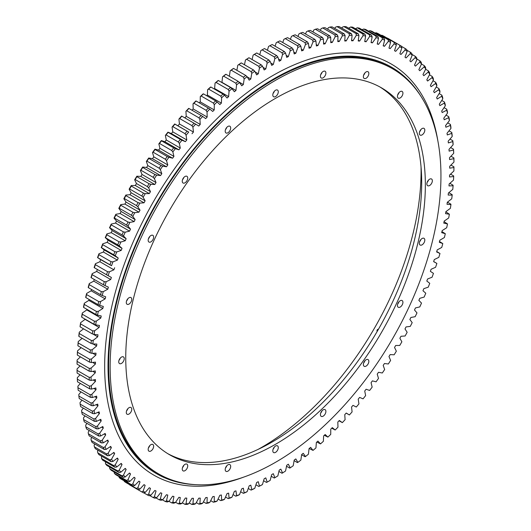 <?xml version="1.0" encoding="UTF-8"?>
<svg xmlns="http://www.w3.org/2000/svg" width="531" height="531" viewBox="0 0 531 531"><rect width="100%" height="100%" fill="white"/><g stroke="black" fill="none" stroke-linecap="round" stroke-linejoin="round"><path stroke-width="0.8" d="M270.77 62.997L273.312 64.463A250.599 144.684 120 0 0 272.503 64.928A250.599 144.684 120 0 0 271.693 65.393L270.146 61.384A256.632 148.169 120 0 0 267.153 63.182L266.535 61.423A257.92 148.912 -60 0 1 268.905 59.996L256.725 52.967A257.92 148.912 120 0 0 254.356 54.394L266.535 61.423M80.075 365.912L77.048 368.932L77.055 370.366L89.228 377.402A257.92 148.912 -60 0 0 89.281 380.11L77.101 373.081A257.92 148.912 120 0 1 77.055 370.366M77.055 364.166L89.228 371.196A257.92 148.912 -60 0 1 89.281 368.434L77.101 361.399A257.92 148.912 120 0 0 77.055 364.166L77.048 363.496A256.632 148.169 -60 0 1 77.114 360.005L80.44 356.865M77.334 355.073L89.507 362.102A257.92 148.912 -60 0 1 89.659 359.281L77.48 352.252A257.92 148.912 120 0 0 77.334 355.073L77.314 354.456A256.632 148.169 -60 0 1 77.499 350.891L81.137 347.659M77.938 345.807L90.117 352.843A257.92 148.912 -60 0 1 90.37 349.975L78.19 342.94A257.92 148.912 120 0 0 77.938 345.807L77.904 345.243A256.632 148.169 -60 0 1 78.216 341.625L82.179 338.307M78.873 336.395L91.047 343.431A257.92 148.912 -60 0 1 91.398 340.517L79.219 333.488A257.92 148.912 120 0 0 78.873 336.395L78.814 335.884A256.632 148.169 -60 0 1 79.258 332.207L83.559 328.828M80.128 326.85L80.055 326.392A256.632 148.169 -60 0 1 80.626 322.669L85.106 319.37L99.111 327.454L94.631 330.753A256.632 148.169 120 0 0 94.06 334.477L92.308 333.88A257.92 148.912 -60 0 1 92.759 330.932L80.579 323.897A257.92 148.912 120 0 0 80.128 326.85L92.308 333.88M81.714 317.186L81.615 316.781A256.632 148.169 -60 0 1 82.312 313.011L86.812 309.925L100.817 318.009L96.317 321.102A256.632 148.169 120 0 0 95.62 324.866L93.887 324.215A257.92 148.912 -60 0 1 94.438 321.235L82.259 314.206A257.92 148.912 120 0 0 81.714 317.186L93.887 324.215M86.925 309.334A250.599 144.684 120 0 0 86.812 309.925M83.613 307.422L83.493 307.071A256.632 148.169 -60 0 1 84.31 303.267L88.83 300.393L102.835 308.478L98.315 311.352A256.632 148.169 120 0 0 97.505 315.155L95.792 314.452A257.92 148.912 -60 0 1 96.436 311.445L84.256 304.409A257.92 148.912 120 0 0 83.613 307.422L95.792 314.452M89.049 299.431A250.599 144.684 120 0 0 88.83 300.393M85.83 297.572L85.69 297.274A256.632 148.169 -60 0 1 86.626 293.451L91.153 290.789L105.158 298.873L100.631 301.535A256.632 148.169 120 0 0 99.695 305.358L98.009 304.608A257.92 148.912 -60 0 1 98.753 301.575L86.573 294.546A257.92 148.912 120 0 0 85.83 297.572L98.009 304.608M91.491 289.468A250.599 144.684 120 0 0 91.153 290.789M88.365 287.663L88.199 287.417A256.632 148.169 -60 0 1 89.254 283.567L93.775 281.131L107.78 289.216L103.26 291.658A256.632 148.169 120 0 0 102.204 295.501L100.545 294.698A257.92 148.912 -60 0 1 101.381 291.652L89.201 284.616A257.92 148.912 120 0 0 88.365 287.663L100.545 294.698M94.252 279.472A250.599 144.684 120 0 0 93.775 281.131M91.206 277.706L91.013 277.514A256.632 148.169 -60 0 1 92.188 273.651L96.695 271.441L110.7 279.525L106.193 281.735A256.632 148.169 120 0 0 105.019 285.598L103.386 284.742A257.92 148.912 -60 0 1 104.315 281.682L92.135 274.653A257.92 148.912 120 0 0 91.206 277.706L103.386 284.742M97.332 269.449A250.599 144.684 120 0 0 96.695 271.441M94.345 267.724L94.126 267.578A256.632 148.169 -60 0 1 95.414 263.715L99.908 261.73L113.913 269.821L109.419 271.799A256.632 148.169 120 0 0 108.132 275.662L106.525 274.753A257.92 148.912 -60 0 1 107.547 271.693L95.368 264.664A257.92 148.912 120 0 0 94.345 267.724L106.525 274.753M97.79 257.727L109.963 264.763A257.92 148.912 -60 0 1 111.079 261.697L98.899 254.668A257.92 148.912 120 0 0 97.79 257.727L100.631 259.646A250.599 144.684 120 0 0 99.908 261.73M97.538 257.635A256.632 148.169 -60 0 1 98.939 253.765L103.406 252.026L117.411 260.11L112.944 261.856A256.632 148.169 120 0 0 111.543 265.719L109.963 264.763M101.521 247.738L113.7 254.774A257.92 148.912 -60 0 1 114.895 251.721L102.722 244.685A257.92 148.912 120 0 0 101.521 247.738L104.195 249.942A250.599 144.684 120 0 0 103.406 252.026M101.235 247.692A256.632 148.169 -60 0 1 102.755 243.835L107.182 242.328L121.187 250.42L116.76 251.92A256.632 148.169 120 0 0 115.24 255.783L113.7 254.774M105.536 237.782L117.716 244.811A257.92 148.912 -60 0 1 118.997 241.764L106.824 234.735A257.92 148.912 120 0 0 105.536 237.782L108.032 240.251A250.599 144.684 120 0 0 107.182 242.328M105.224 237.782A256.632 148.169 -60 0 1 106.844 233.939L111.231 232.671L125.236 240.762L120.849 242.023A256.632 148.169 120 0 0 119.229 245.866L117.716 244.811M109.831 227.859L122.011 234.894A257.92 148.912 -60 0 1 123.378 231.868L111.198 224.832A257.92 148.912 120 0 0 109.831 227.859L112.141 230.607A250.599 144.684 120 0 0 111.231 232.671M109.486 227.912A256.632 148.169 -60 0 1 111.211 224.089L115.546 223.066L129.551 231.151L125.216 232.173A256.632 148.169 120 0 0 123.491 235.996L122.011 234.894M114.391 218.002L126.57 225.038A257.92 148.912 -60 0 1 128.024 222.031L115.844 215.002A257.92 148.912 120 0 0 114.391 218.002L114.012 218.102L116.508 221.015A250.599 144.684 120 0 0 115.546 223.066M114.012 218.102A256.632 148.169 -60 0 1 115.844 214.305L120.119 213.528L134.124 221.619L129.849 222.396A256.632 148.169 120 0 0 128.017 226.186L126.57 225.038M119.216 208.225L131.396 215.261A257.92 148.912 -60 0 1 132.923 212.281L120.743 205.251A257.92 148.912 120 0 0 119.216 208.225L118.805 208.371L121.134 211.491A250.599 144.684 120 0 0 120.119 213.528M118.805 208.371A256.632 148.169 -60 0 1 120.729 204.608L124.944 204.083L138.949 212.168L134.741 212.699A256.632 148.169 120 0 0 132.81 216.456L131.396 215.261M124.294 198.548L136.474 205.577A257.92 148.912 -60 0 1 138.08 202.636L125.9 195.607A257.92 148.912 120 0 0 124.294 198.548L123.842 198.733L126.013 202.065A250.599 144.684 120 0 0 124.944 204.083M123.842 198.733A256.632 148.169 -60 0 1 125.867 195.016L130.009 194.731L144.014 202.822L139.872 203.101A256.632 148.169 120 0 0 137.848 206.818L136.474 205.577M129.617 188.983L141.79 196.012A257.92 148.912 -60 0 1 143.47 193.105L131.29 186.076A257.92 148.912 120 0 0 129.617 188.983L129.126 189.209L131.124 192.74A250.599 144.684 120 0 0 130.009 194.731M129.126 189.209A256.632 148.169 -60 0 1 131.243 185.545L135.305 185.505L149.311 193.589L145.248 193.629A256.632 148.169 120 0 0 143.131 197.293L141.79 196.012M135.166 179.544L147.346 186.58A257.92 148.912 -60 0 1 149.092 183.719L136.918 176.684A257.92 148.912 120 0 0 135.166 179.544L134.648 179.817L136.467 183.54A250.599 144.684 120 0 0 135.305 185.505M134.648 179.817A256.632 148.169 -60 0 1 136.852 176.206L140.821 176.418L154.826 184.503L150.857 184.29A256.632 148.169 120 0 0 148.653 187.901L147.346 186.58M140.947 170.259L153.127 177.294A257.92 148.912 -60 0 1 154.939 174.48L142.759 167.451A257.92 148.912 120 0 0 140.947 170.259L140.383 170.57L142.029 174.48A250.599 144.684 120 0 0 140.821 176.418M140.383 170.57A256.632 148.169 -60 0 1 142.673 167.019L146.549 167.477L160.554 175.569L156.678 175.104A256.632 148.169 120 0 0 154.388 178.655L153.127 177.294M146.941 161.139L159.121 168.174A257.92 148.912 -60 0 1 160.993 165.413L148.813 158.384A257.92 148.912 120 0 0 146.941 161.139L146.337 161.49L147.804 165.579A250.599 144.684 120 0 0 146.549 167.477M146.337 161.49A256.632 148.169 -60 0 1 148.707 158.006L152.477 158.709L166.482 166.8L162.712 166.09A256.632 148.169 120 0 0 160.342 169.575L159.121 168.174M153.134 152.205L165.314 159.234A257.92 148.912 -60 0 1 167.252 156.532L155.072 149.503A257.92 148.912 120 0 0 153.134 152.205L152.497 152.589L153.778 156.851A250.599 144.684 120 0 0 152.477 158.709M152.497 152.589A256.632 148.169 -60 0 1 154.939 149.178L158.603 150.127L172.608 158.218L168.944 157.262A256.632 148.169 120 0 0 166.502 160.674L165.314 159.234M159.519 143.463L171.699 150.492A257.92 148.912 -60 0 1 173.69 147.857L161.51 140.821A257.92 148.912 120 0 0 159.519 143.463L158.842 143.881L159.937 148.315A250.599 144.684 120 0 0 158.603 150.127M158.842 143.881A256.632 148.169 -60 0 1 161.358 140.556L164.902 141.75L178.907 149.835L175.363 148.64A256.632 148.169 120 0 0 172.847 151.966L171.699 150.492M166.084 134.934L178.263 141.963A257.92 148.912 -60 0 1 180.308 139.394L168.128 132.365A257.92 148.912 120 0 0 166.084 134.934L165.367 135.385L166.276 139.978A250.599 144.684 120 0 0 164.902 141.75M165.367 135.385A256.632 148.169 -60 0 1 167.949 132.146L171.374 133.58L185.379 141.671L181.954 140.23A256.632 148.169 120 0 0 179.372 143.476L178.263 141.963M172.821 126.637L185 133.666A257.92 148.912 -60 0 1 187.091 131.17L174.911 124.141A257.92 148.912 120 0 0 172.821 126.637L172.064 127.121L172.781 131.861A250.599 144.684 120 0 0 171.374 133.58M172.064 127.121A256.632 148.169 -60 0 1 174.706 123.969L188.711 132.06A256.632 148.169 120 0 0 186.069 135.206L185 133.666M179.71 118.579L191.89 125.608A257.92 148.912 -60 0 1 194.027 123.192L181.848 116.163A257.92 148.912 120 0 0 179.71 118.579L178.907 119.097L179.445 123.975A250.599 144.684 120 0 0 177.998 125.648M178.907 119.097A256.632 148.169 -60 0 1 181.615 116.043L181.848 116.163M186.746 110.787L198.926 117.816A257.92 148.912 -60 0 1 201.103 115.479L188.923 108.45A257.92 148.912 120 0 0 186.746 110.787L185.903 111.331L186.242 116.335A250.599 144.684 120 0 0 184.834 117.889M185.903 111.331A256.632 148.169 -60 0 1 188.658 108.377L188.923 108.45M193.908 103.26L206.088 110.289A257.92 148.912 -60 0 1 208.305 108.045L196.125 101.009A257.92 148.912 120 0 0 193.908 103.26L193.025 103.83L193.178 108.961A250.599 144.684 120 0 0 191.976 110.209M193.025 103.83A256.632 148.169 -60 0 1 195.826 100.99L196.125 101.009M201.189 96.025L213.369 103.054A257.92 148.912 -60 0 1 215.626 100.897L203.446 93.861A257.92 148.912 120 0 0 201.189 96.025L200.267 96.615L200.227 101.859A250.599 144.684 120 0 0 199.258 102.815M200.267 96.615A256.632 148.169 -60 0 1 203.114 93.894L203.446 93.861M208.577 89.082L220.757 96.118A257.92 148.912 -60 0 1 223.04 94.053L210.86 87.018A257.92 148.912 120 0 0 208.577 89.082L207.614 89.699L207.382 95.049A250.599 144.684 120 0 0 206.659 95.719M207.614 89.699A256.632 148.169 -60 0 1 210.495 87.097L210.86 87.018M216.057 82.458L228.237 89.487A257.92 148.912 -60 0 1 230.547 87.522L218.367 80.493A257.92 148.912 120 0 0 216.057 82.458L215.055 83.095L214.63 88.538A250.599 144.684 120 0 0 214.179 88.936M215.055 83.095A256.632 148.169 -60 0 1 217.969 80.612L218.367 80.493M223.617 76.152L235.797 83.181A257.92 148.912 -60 0 1 238.127 81.323L225.947 74.287A257.92 148.912 120 0 0 223.617 76.152L222.569 76.809L221.951 82.338A250.599 144.684 120 0 0 221.792 82.471M222.569 76.809A256.632 148.169 -60 0 1 225.509 74.453L225.947 74.287M229.372 76.265L230.155 70.855A256.632 148.169 -60 0 1 233.116 68.632L233.587 68.426A257.92 148.912 120 0 0 231.237 70.185L243.417 77.214A257.92 148.912 -60 0 1 245.76 75.455L233.587 68.426M236.892 70.331L237.788 65.247A256.632 148.169 -60 0 1 240.762 63.162L241.273 62.91A257.92 148.912 120 0 0 238.91 64.563L251.09 71.592A257.92 148.912 -60 0 1 253.446 69.939L241.273 62.91M244.472 64.755L245.455 59.99A256.632 148.169 -60 0 1 248.442 58.045L248.986 57.753A257.92 148.912 120 0 0 246.623 59.293L258.803 66.322A257.92 148.912 -60 0 1 261.166 64.782L248.986 57.753M252.092 59.545L253.148 55.098A256.632 148.169 -60 0 1 256.141 53.292L256.725 52.967M259.752 54.713L260.854 50.578L262.095 49.861L274.275 56.897A257.92 148.912 -60 0 1 276.644 55.582L264.465 48.553A257.92 148.912 120 0 0 262.095 49.861M267.418 50.259L268.553 46.436L269.834 45.719L282.014 52.748A257.92 148.912 -60 0 1 284.377 51.56L272.197 44.524A257.92 148.912 120 0 0 269.834 45.719M275.085 46.19L276.233 42.686L277.554 41.962L289.734 48.991A257.92 148.912 -60 0 1 292.09 47.923L279.91 40.894A257.92 148.912 120 0 0 277.554 41.962M282.744 42.526L283.879 39.327L285.24 38.604L297.413 45.633A257.92 148.912 -60 0 1 299.763 44.684L287.583 37.655A257.92 148.912 120 0 0 285.24 38.604M290.371 39.261L291.486 36.367L292.873 35.643L305.053 42.679A257.92 148.912 -60 0 1 307.383 41.856L295.203 34.82A257.92 148.912 120 0 0 292.873 35.643M297.951 36.407L299.026 33.811L300.453 33.095L312.633 40.13A257.92 148.912 -60 0 1 314.943 39.427L302.763 32.398A257.92 148.912 120 0 0 300.453 33.095M305.478 33.964L306.5 31.668L307.96 30.957L320.14 37.993A257.92 148.912 -60 0 1 322.423 37.422L310.243 30.386A257.92 148.912 120 0 0 307.96 30.957M312.932 31.94L313.881 29.942L315.374 29.238L327.554 36.274A257.92 148.912 -60 0 1 329.811 35.829L317.631 28.8A257.92 148.912 120 0 0 315.374 29.238M320.299 30.34L321.162 28.628L322.695 27.937L334.875 34.973A257.92 148.912 -60 0 1 337.092 34.654L324.912 27.625A257.92 148.912 120 0 0 322.695 27.937M327.574 29.159L328.337 27.738L329.897 27.061L342.077 34.09A257.92 148.912 -60 0 1 344.254 33.904L332.081 26.875A257.92 148.912 120 0 0 329.897 27.061M334.736 28.408L335.38 27.267L336.973 26.603L349.152 33.639A257.92 148.912 -60 0 1 351.29 33.579L339.11 26.55A257.92 148.912 120 0 0 336.973 26.603M341.772 28.083L342.289 27.22L343.909 26.577L356.089 33.606A257.92 148.912 -60 0 1 358.179 33.679L346 26.65A257.92 148.912 120 0 0 343.909 26.577M348.668 28.189L350.692 26.968L362.872 33.997A257.92 148.912 -60 0 1 364.916 34.203L352.737 27.174A257.92 148.912 120 0 0 350.692 26.968M355.418 28.72L357.31 27.785L369.49 34.814A257.92 148.912 -60 0 1 371.481 35.146L359.301 28.116A257.92 148.912 120 0 0 357.31 27.785M362.003 29.676L363.748 29.019L375.928 36.055A257.92 148.912 -60 0 1 377.866 36.513L365.686 29.484A257.92 148.912 120 0 0 363.748 29.019M109.519 466.988L109.831 468.827A257.92 148.912 120 0 0 111.198 470.274L123.378 477.303A257.92 148.912 -60 0 1 122.011 475.862L109.831 468.827M105.397 461.758L105.536 463.868A257.92 148.912 120 0 0 106.824 465.428L118.997 472.457A257.92 148.912 -60 0 1 117.716 470.897L105.536 463.868M101.567 456.182L101.521 458.545A257.92 148.912 120 0 0 102.722 460.211L114.895 467.247A257.92 148.912 -60 0 1 113.7 465.574L101.521 458.545M98.029 450.255L97.538 451.144L97.79 452.863A257.92 148.912 120 0 0 98.899 454.642L111.079 461.671A257.92 148.912 -60 0 1 109.963 459.899L97.79 452.863M94.79 444.002L94.126 445.137L94.345 446.843A257.92 148.912 120 0 0 95.368 448.722L107.547 455.757A257.92 148.912 -60 0 1 106.525 453.872L94.345 446.843M91.863 437.425L91.013 438.798L91.206 440.484A257.92 148.912 120 0 0 92.135 442.469L104.315 449.498A257.92 148.912 -60 0 1 103.379 447.52L91.206 440.484M89.248 430.541L88.199 432.141L88.365 433.807A257.92 148.912 120 0 0 89.201 435.891L101.381 442.92A257.92 148.912 -60 0 1 100.545 440.843L88.365 433.807M86.951 423.353L85.69 425.178L85.83 426.824A257.92 148.912 120 0 0 86.573 428.995L98.753 436.031A257.92 148.912 -60 0 1 98.009 433.854L85.83 426.824M84.973 415.886L83.493 417.917L83.613 419.536A257.92 148.912 120 0 0 84.256 421.8L96.436 428.836A257.92 148.912 -60 0 1 95.792 426.572L83.613 419.536M83.327 408.147L81.615 410.377L81.714 411.97A257.92 148.912 120 0 0 82.259 414.319L94.438 421.348A257.92 148.912 -60 0 1 93.887 419.005L81.714 411.97M82.006 400.155L80.055 402.571L80.128 404.131A257.92 148.912 120 0 0 80.579 406.56L92.759 413.596A257.92 148.912 -60 0 1 92.308 411.167L80.128 404.131M81.024 391.918L78.814 394.506L78.873 396.04A257.92 148.912 120 0 0 79.219 398.549L91.398 405.578A257.92 148.912 -60 0 1 91.047 403.069L78.873 396.04M80.367 383.455L77.904 386.203L77.938 387.703A257.92 148.912 120 0 0 78.19 390.285L90.37 397.314A257.92 148.912 -60 0 1 90.117 394.739L77.938 387.703M80.055 374.78L77.314 377.674L77.334 379.141A257.92 148.912 120 0 0 77.48 381.789L89.659 388.818A257.92 148.912 -60 0 1 89.507 386.176L77.334 379.141M271.248 476.287L274.275 478.033L274.859 477.708A256.632 148.169 120 0 0 277.852 475.902L279.213 470.134A250.599 144.684 120 0 0 280.833 469.125L282.558 472.955A256.632 148.169 120 0 0 285.545 471.01L286.727 465.289A250.599 144.684 120 0 0 288.333 464.2L290.238 467.838A256.632 148.169 120 0 0 293.212 465.753L294.207 460.085A250.599 144.684 120 0 0 295.813 458.923L297.884 462.368A256.632 148.169 120 0 0 300.845 460.145L301.654 454.543A250.599 144.684 120 0 0 303.247 453.308L305.491 456.547A256.632 148.169 120 0 0 308.431 454.191L309.049 448.662A250.599 144.684 120 0 0 310.622 447.361L313.031 450.388A256.632 148.169 120 0 0 315.945 447.905L316.37 442.462A250.599 144.684 120 0 0 317.936 441.088L320.505 443.903A256.632 148.169 120 0 0 323.386 441.301L323.618 435.951A250.599 144.684 120 0 0 325.164 434.511L327.886 437.106A256.632 148.169 120 0 0 330.733 434.385L330.773 429.141A250.599 144.684 120 0 0 332.3 427.634L335.174 430.01A256.632 148.169 120 0 0 337.975 427.17L337.822 422.039A250.599 144.684 120 0 0 339.322 420.479L342.342 422.623A256.632 148.169 120 0 0 345.097 419.676L344.758 414.665A250.599 144.684 120 0 0 346.225 413.045L349.385 414.957A256.632 148.169 120 0 0 352.093 411.903L351.555 407.025A250.599 144.684 120 0 0 353.002 405.352L356.294 407.031A256.632 148.169 120 0 0 358.936 403.879L358.219 399.139A250.599 144.684 120 0 0 359.626 397.42L363.051 398.854A256.632 148.169 120 0 0 365.633 395.615L364.724 391.022A250.599 144.684 120 0 0 366.098 389.25L369.642 390.444A256.632 148.169 120 0 0 372.158 387.119L371.063 382.685A250.599 144.684 120 0 0 372.397 380.873L376.061 381.822A256.632 148.169 120 0 0 378.503 378.411L377.222 374.149A250.599 144.684 120 0 0 378.523 372.291L382.293 372.994A256.632 148.169 120 0 0 384.663 369.51L383.196 365.421A250.599 144.684 120 0 0 384.451 363.523L388.327 363.981A256.632 148.169 120 0 0 390.617 360.43L388.971 356.52A250.599 144.684 120 0 0 390.179 354.582L394.148 354.794A256.632 148.169 120 0 0 396.352 351.183L394.533 347.46A250.599 144.684 120 0 0 395.695 345.495L399.757 345.462A256.632 148.169 120 0 0 401.874 341.791L399.876 338.26A250.599 144.684 120 0 0 400.991 336.269L405.133 335.984A256.632 148.169 120 0 0 407.158 332.267L404.987 328.935A250.599 144.684 120 0 0 406.056 326.923L410.271 326.392A256.632 148.169 120 0 0 412.195 322.629L409.866 319.509A250.599 144.684 120 0 0 410.881 317.472L415.156 316.695A256.632 148.169 120 0 0 416.988 312.898L414.492 309.985A250.599 144.684 120 0 0 415.454 307.934L419.789 306.911A256.632 148.169 120 0 0 421.514 303.088L418.859 300.393A250.599 144.684 120 0 0 419.769 298.329L424.156 297.061A256.632 148.169 120 0 0 425.776 293.218L422.968 290.749A250.599 144.684 120 0 0 423.818 288.672L428.245 287.165A256.632 148.169 120 0 0 429.765 283.308L426.805 281.058A250.599 144.684 120 0 0 427.594 278.974L432.061 277.235A256.632 148.169 120 0 0 433.462 273.365L430.369 271.354A250.599 144.684 120 0 0 431.092 269.27L435.586 267.285A256.632 148.169 120 0 0 436.874 263.422L433.668 261.551M94.06 334.477L97.989 334.795A250.599 144.684 120 0 0 97.717 336.793L93.264 340.298A256.632 148.169 120 0 0 92.825 343.969L96.841 344.048A250.599 144.684 120 0 0 96.635 346.013L92.221 349.71A256.632 148.169 120 0 0 91.909 353.334L96.011 353.161A250.599 144.684 120 0 0 95.872 355.1L91.505 358.983A256.632 148.169 120 0 0 91.319 362.54L95.494 362.122A250.599 144.684 120 0 0 95.427 364.027L91.12 368.089A256.632 148.169 120 0 0 91.053 371.581L95.301 370.917A250.599 144.684 120 0 0 95.301 372.782L91.053 377.023A256.632 148.169 120 0 0 91.12 380.442L95.427 379.526A250.599 144.684 120 0 0 95.494 381.351L91.319 385.758A256.632 148.169 120 0 0 91.505 389.097L95.872 387.942A250.599 144.684 120 0 0 96.011 389.721L91.909 394.287A256.632 148.169 120 0 0 92.221 397.54L96.635 396.146A250.599 144.684 120 0 0 96.841 397.878L92.825 402.591A256.632 148.169 120 0 0 93.264 405.757L97.717 404.118A250.599 144.684 120 0 0 97.989 405.797L94.06 410.655A256.632 148.169 120 0 0 94.631 413.722L99.111 411.844A250.599 144.684 120 0 0 99.45 413.476L95.62 418.461A256.632 148.169 120 0 0 96.317 421.428L100.817 419.317A250.599 144.684 120 0 0 101.222 420.891L97.498 426.001A256.632 148.169 120 0 0 98.315 428.862L102.835 426.526A250.599 144.684 120 0 0 103.306 428.032L99.695 433.263A256.632 148.169 120 0 0 100.631 436.004L105.158 433.449A250.599 144.684 120 0 0 105.696 434.896L102.204 440.226A256.632 148.169 120 0 0 103.26 442.854L107.78 440.073A250.599 144.684 120 0 0 108.384 441.453L105.019 446.883A256.632 148.169 120 0 0 106.193 449.385L110.7 446.392A250.599 144.684 120 0 0 111.364 447.706L108.132 453.222A256.632 148.169 120 0 0 109.419 455.598L113.913 452.392A250.599 144.684 120 0 0 114.643 453.633L111.543 459.229A256.632 148.169 120 0 0 112.944 461.472L117.411 458.061A250.599 144.684 120 0 0 118.201 459.235L115.24 464.89A256.632 148.169 120 0 0 116.76 467.001L121.187 463.39A250.599 144.684 120 0 0 122.037 464.492L119.229 470.2A256.632 148.169 120 0 0 120.849 472.172L125.236 468.369A250.599 144.684 120 0 0 126.146 469.397L123.491 475.152A256.632 148.169 120 0 0 125.216 476.977L129.551 472.995A250.599 144.684 120 0 0 130.513 473.937L128.017 479.732A256.632 148.169 120 0 0 129.849 481.411L134.124 477.25A250.599 144.684 120 0 0 135.139 478.119L132.81 483.933A256.632 148.169 120 0 0 134.741 485.467L138.949 481.132A250.599 144.684 120 0 0 140.018 481.916L137.848 487.75A256.632 148.169 120 0 0 139.872 489.131L144.014 484.63A250.599 144.684 120 0 0 145.129 485.334L143.131 491.175A256.632 148.169 120 0 0 145.248 492.396L149.311 487.743A250.599 144.684 120 0 0 150.472 488.361L148.653 494.195A256.632 148.169 120 0 0 150.857 495.257L154.826 490.465A250.599 144.684 120 0 0 156.034 490.996L154.388 496.81A256.632 148.169 120 0 0 156.678 497.72L160.554 492.788A250.599 144.684 120 0 0 161.809 493.233L160.342 499.021A256.632 148.169 120 0 0 162.712 499.764L166.482 494.706A250.599 144.684 120 0 0 167.783 495.065L166.502 500.813A256.632 148.169 120 0 0 168.944 501.397L172.608 496.219A250.599 144.684 120 0 0 173.942 496.492L172.847 502.193A256.632 148.169 120 0 0 175.363 502.611L178.907 497.328A250.599 144.684 120 0 0 180.281 497.507L179.372 503.149A256.632 148.169 120 0 0 181.954 503.408L185.379 498.018A250.599 144.684 120 0 0 186.786 498.118L186.069 503.687A256.632 148.169 120 0 0 188.711 503.78L192.003 498.304A250.599 144.684 120 0 0 193.45 498.31L192.919 503.8A256.632 148.169 120 0 0 195.62 503.733L198.78 498.171A250.599 144.684 120 0 0 200.247 498.091L199.908 503.494A256.632 148.169 120 0 0 202.663 503.262L205.683 497.633A250.599 144.684 120 0 0 207.183 497.461L207.03 502.771A256.632 148.169 120 0 0 209.838 502.372L212.705 496.677A250.599 144.684 120 0 0 214.232 496.425L214.272 501.616A256.632 148.169 120 0 0 217.119 501.058L219.841 495.317A250.599 144.684 120 0 0 221.387 494.972L221.619 500.049A256.632 148.169 120 0 0 224.5 499.332L227.069 493.551A250.599 144.684 120 0 0 228.635 493.12L229.06 498.071A256.632 148.169 120 0 0 231.974 497.189L234.383 491.381A250.599 144.684 120 0 0 235.963 490.856L236.574 495.675A256.632 148.169 120 0 0 239.514 494.633L241.758 488.805A250.599 144.684 120 0 0 243.351 488.201L244.16 492.874A256.632 148.169 120 0 0 247.121 491.673L249.192 485.838A250.599 144.684 120 0 0 250.798 485.148L251.794 489.668A256.632 148.169 120 0 0 254.767 488.314L256.672 482.48A250.599 144.684 120 0 0 258.278 481.71L259.46 486.071A256.632 148.169 120 0 0 262.447 484.564L264.172 478.743A250.599 144.684 120 0 0 265.792 477.887L267.153 482.082A256.632 148.169 120 0 0 270.146 480.422L268.905 481.139A257.92 148.912 -60 0 1 266.535 482.447L263.582 480.741M262.447 484.564L261.166 485.281A257.92 148.912 -60 0 1 258.803 486.476L255.915 484.81M254.767 488.314L253.446 489.038A257.92 148.912 -60 0 1 251.09 490.106L248.256 488.474M247.121 491.673L245.76 492.396A257.92 148.912 -60 0 1 243.417 493.345L240.629 491.739M239.514 494.633L238.127 495.357A257.92 148.912 -60 0 1 235.797 496.18L233.049 494.593M231.974 497.189L230.547 497.905A257.92 148.912 -60 0 1 228.237 498.602L225.522 497.036M224.5 499.332L223.04 500.043A257.92 148.912 -60 0 1 220.757 500.614L218.068 499.06M217.119 501.058L215.626 501.762A257.92 148.912 -60 0 1 213.369 502.2L210.701 500.66M209.838 502.372L208.305 503.063A257.92 148.912 -60 0 1 206.088 503.375L203.426 501.841M202.663 503.262L201.103 503.939A257.92 148.912 -60 0 1 198.926 504.125L196.264 502.591M195.62 503.733L194.027 504.397A257.92 148.912 -60 0 1 191.89 504.45L189.235 502.917M188.711 503.78L187.091 504.423A257.92 148.912 -60 0 1 185 504.35L182.332 502.811M181.954 503.408L180.308 504.032A257.92 148.912 -60 0 1 178.263 503.826L175.582 502.28M175.363 502.611L173.69 503.215A257.92 148.912 -60 0 1 171.699 502.884L168.997 501.324M149.742 495.576L153.127 497.527A257.92 148.912 -60 0 0 154.939 498.244L156.678 497.72M150.857 495.257L149.092 495.762A257.92 148.912 -60 0 1 147.346 494.912L143.689 492.801M155.995 497.925L159.114 499.731A257.92 148.912 -60 0 0 160.993 500.321L162.712 499.764M168.944 501.397L167.252 501.981A257.92 148.912 -60 0 1 165.314 501.516L162.44 499.857M119.216 477.621L131.396 484.65A257.92 148.912 -60 0 0 132.923 485.865L120.743 478.836A257.92 148.912 120 0 1 119.216 477.621L118.964 476.546M129.617 484.863A257.92 148.912 120 0 0 130.453 485.354L142.627 492.383A257.92 148.912 -60 0 1 141.79 491.892L129.551 484.644M145.248 492.396L143.47 492.861A257.92 148.912 -60 0 1 142.627 492.383M124.294 481.438A257.92 148.912 120 0 0 125.9 482.533L138.08 489.562A257.92 148.912 -60 0 1 136.474 488.474L124.294 481.438L124.128 480.787M114.391 473.413A257.92 148.912 120 0 0 115.844 474.747L128.024 481.776A257.92 148.912 -60 0 1 126.57 480.449L114.391 473.413L114.012 471.647M450.925 165.088L453.945 166.834L453.952 167.504A256.632 148.169 120 0 1 453.886 170.995L449.578 175.064A250.599 144.684 120 0 1 449.511 176.962L453.686 176.544L453.666 175.927L450.56 174.135M449.863 183.341L453.062 185.193L453.096 185.757A256.632 148.169 120 0 1 452.784 189.375L448.37 193.072A250.599 144.684 120 0 1 448.164 195.043L452.186 195.116L452.127 194.605L448.821 192.693M447.441 202.172L450.872 204.15L450.945 204.608A256.632 148.169 120 0 1 450.374 208.331L445.894 211.63A250.599 144.684 120 0 1 445.555 213.654L449.385 214.219L445.861 211.836M444.075 221.666L447.507 223.936A256.632 148.169 120 0 1 446.69 227.733L442.17 230.607A250.599 144.684 120 0 1 441.699 232.664L445.31 233.726L441.951 231.569M439.509 241.532L442.801 243.583A256.632 148.169 120 0 1 441.746 247.433L437.225 249.869A250.599 144.684 120 0 1 436.621 251.946L439.987 253.486L436.747 251.528M346.166 413.111L349.385 414.957M339.024 420.791L342.342 422.623M331.742 428.185L335.174 430.01M324.341 435.281L327.886 437.106M316.821 442.064L320.505 443.903M309.208 448.529L313.031 450.388M301.628 454.735L305.053 456.713L305.491 456.547M294.108 460.669L297.413 462.574L297.884 462.368M286.528 466.245L289.727 468.09L290.238 467.838M278.908 471.455L282.014 473.247L282.558 472.955M381.908 35.238A257.92 148.912 120 0 1 383.654 36.088L395.834 43.117A257.92 148.912 -60 0 0 394.082 42.274L381.908 35.238L381.258 35.424M400.547 45.646L388.373 38.617A257.92 148.912 120 0 0 387.53 38.139L399.71 45.168A257.92 148.912 -60 0 1 400.547 45.646A257.92 148.912 -60 0 1 401.383 46.137L401.874 47.916A256.632 148.169 120 0 0 399.757 46.688L399.71 45.168M371.886 31.269A257.92 148.912 120 0 0 370.007 30.679L382.187 37.708A257.92 148.912 -60 0 1 384.059 38.298L371.886 31.269M377.873 33.473A257.92 148.912 120 0 0 376.061 32.756L388.241 39.785A257.92 148.912 -60 0 1 390.053 40.502L377.873 33.473M406.872 50.213L410.257 52.164A257.92 148.912 -60 0 1 411.784 53.379L412.195 55.151A256.632 148.169 120 0 0 410.271 53.624L410.257 52.164M401.449 46.356L405.1 48.467A257.92 148.912 -60 0 1 406.706 49.562L407.158 51.334A256.632 148.169 120 0 0 405.133 49.96L405.1 48.467M412.036 54.454L415.156 56.253A257.92 148.912 -60 0 1 416.609 57.587L416.988 59.353A256.632 148.169 120 0 0 415.156 57.673L415.156 56.253M416.928 59.067L419.802 60.726A257.92 148.912 -60 0 1 421.169 62.173L421.514 63.932A256.632 148.169 120 0 0 419.789 62.107L419.802 60.726M421.481 64.012L424.176 65.572A257.92 148.912 -60 0 1 425.464 67.132L425.776 68.884A256.632 148.169 120 0 0 424.156 66.913L424.176 65.572M425.603 69.242L428.278 70.789A257.92 148.912 -60 0 1 429.479 72.455L429.765 74.194A256.632 148.169 120 0 0 428.245 72.09L428.278 70.789M429.433 74.818L432.101 76.358A257.92 148.912 -60 0 1 433.21 78.137L433.462 79.856A256.632 148.169 120 0 0 432.061 77.612L432.101 76.358M432.971 80.745L435.632 82.278A257.92 148.912 -60 0 1 436.655 84.157L436.874 85.863A256.632 148.169 120 0 0 435.586 83.493L435.632 82.278M436.21 86.998L438.865 88.531A257.92 148.912 -60 0 1 439.794 90.516L439.987 92.202A256.632 148.169 120 0 0 438.812 89.699L438.865 88.531M439.137 93.575L441.799 95.109A257.92 148.912 -60 0 1 442.635 97.193L442.801 98.859A256.632 148.169 120 0 0 441.746 96.23L441.799 95.109M441.752 100.459L444.427 102.005A257.92 148.912 -60 0 1 445.17 104.176L445.31 105.822A256.632 148.169 120 0 0 444.374 103.08L444.427 102.005M444.049 107.647L446.744 109.2A257.92 148.912 -60 0 1 447.387 111.464L447.507 113.083A256.632 148.169 120 0 0 446.69 110.222L446.744 109.2M446.027 115.114L448.741 116.681A257.92 148.912 -60 0 1 449.286 119.03L449.385 120.623A256.632 148.169 120 0 0 448.688 117.656L448.741 116.681M447.673 122.853L450.421 124.44A257.92 148.912 -60 0 1 450.872 126.869L450.945 128.429A256.632 148.169 120 0 0 450.374 125.362L450.421 124.44M448.994 130.845L451.781 132.451A257.92 148.912 -60 0 1 452.127 134.96L452.186 136.494A256.632 148.169 120 0 0 451.742 133.334L451.781 132.451M449.976 139.082L452.81 140.715A257.92 148.912 -60 0 1 453.062 143.297L453.096 144.797A256.632 148.169 120 0 0 452.784 141.545L452.81 140.715M450.633 147.545L453.52 149.211A257.92 148.912 -60 0 1 453.666 151.859L453.686 153.326A256.632 148.169 120 0 0 453.501 149.988L453.52 149.211M450.945 156.22L453.899 157.919A257.92 148.912 -60 0 1 453.945 160.634L453.952 162.068A256.632 148.169 120 0 0 453.886 158.643L453.899 157.919M274.859 477.708L273.312 473.692A250.599 144.684 120 0 1 271.693 474.621L270.146 480.422M439.987 253.486A256.632 148.169 120 0 1 438.812 257.349L434.305 259.559A250.599 144.684 120 0 1 433.641 261.644L436.874 263.422M445.31 233.726A256.632 148.169 120 0 1 444.374 237.549L439.847 240.211A250.599 144.684 120 0 1 439.31 242.282L442.801 243.583M449.385 214.219A256.632 148.169 120 0 1 448.688 217.989L444.188 221.075A250.599 144.684 120 0 1 443.783 223.12L447.507 223.936M452.186 195.116A256.632 148.169 120 0 1 451.742 198.793L447.288 202.291A250.599 144.684 120 0 1 447.016 204.289L450.945 204.608M453.686 176.544A256.632 148.169 120 0 1 453.501 180.109L449.133 183.991A250.599 144.684 120 0 1 448.994 185.93L453.096 185.757M453.952 162.068L449.704 166.303A250.599 144.684 120 0 1 449.704 168.168L453.952 167.504M453.686 153.326L449.511 157.734A250.599 144.684 120 0 1 449.578 159.559L453.886 158.643M453.096 144.797L448.994 149.364A250.599 144.684 120 0 1 449.133 151.143L453.501 149.988M452.186 136.494L448.164 141.213A250.599 144.684 120 0 1 448.37 142.945L452.784 141.545M450.945 128.429L447.016 133.288A250.599 144.684 120 0 1 447.288 134.967L451.742 133.334M449.385 120.623L445.555 125.615A250.599 144.684 120 0 1 445.894 127.241L450.374 125.362M447.507 113.083L443.783 118.194A250.599 144.684 120 0 1 444.188 119.767L448.688 117.656M445.31 105.822L441.699 111.052A250.599 144.684 120 0 1 442.17 112.559L446.69 110.222M442.801 98.859L439.31 104.195A250.599 144.684 120 0 1 439.847 105.642L444.374 103.08M439.987 92.202L436.621 97.631A250.599 144.684 120 0 1 437.225 99.012L441.746 96.23M436.874 85.863L433.641 91.378A250.599 144.684 120 0 1 434.305 92.699L438.812 89.699M433.462 79.856L430.369 85.451A250.599 144.684 120 0 1 431.092 86.699L435.586 83.493M429.765 74.194L426.805 79.856A250.599 144.684 120 0 1 427.594 81.024L432.061 77.612M425.776 68.884L422.968 74.599A250.599 144.684 120 0 1 423.818 75.694L428.245 72.09M421.514 63.932L418.859 69.694A250.599 144.684 120 0 1 419.769 70.716L424.156 66.913M416.988 59.353L414.492 65.147A250.599 144.684 120 0 1 415.454 66.09L419.789 62.107M412.195 55.151L409.866 60.972A250.599 144.684 120 0 1 410.881 61.835L415.156 57.673M407.158 51.334L404.987 57.169A250.599 144.684 120 0 1 406.056 57.952L410.271 53.624M401.874 47.916L399.876 53.75A250.599 144.684 120 0 1 400.991 54.454L405.133 49.96M394.546 50.677L395.701 51.341L399.757 46.688M395.701 51.341A250.599 144.684 120 0 0 394.533 50.724L396.358 44.889A256.632 148.169 120 0 0 394.148 43.827L394.082 42.274M389.011 47.943L390.179 48.62L394.148 43.827M390.179 48.62A250.599 144.684 120 0 0 388.971 48.089L390.617 42.274A256.632 148.169 120 0 0 388.327 41.365L388.241 39.785M383.256 45.606L384.451 46.297L388.327 41.365M384.451 46.297A250.599 144.684 120 0 0 383.196 45.852L384.663 40.064A256.632 148.169 120 0 0 382.293 39.321L382.187 37.708M377.302 43.675L378.523 44.378L382.293 39.321M378.523 44.378A250.599 144.684 120 0 0 377.222 44.02L378.503 38.272A256.632 148.169 120 0 0 376.061 37.688L375.928 36.055M371.149 42.141L372.397 42.865L376.061 37.688M372.397 42.865A250.599 144.684 120 0 0 371.063 42.593L372.158 36.898A256.632 148.169 120 0 0 369.642 36.473L369.49 34.814M364.81 41.02L366.098 41.763L369.642 36.473M366.098 41.763A250.599 144.684 120 0 0 364.724 41.577L365.633 35.935A256.632 148.169 120 0 0 363.051 35.677L362.872 33.997M358.306 40.303L359.626 41.066L363.051 35.677M359.626 41.066A250.599 144.684 120 0 0 358.219 40.973L358.943 35.398A256.632 148.169 120 0 0 356.294 35.305L356.089 33.606M351.635 39.991L353.002 40.781L356.294 35.305M353.002 40.781A250.599 144.684 120 0 0 351.555 40.774L352.093 35.285A256.632 148.169 120 0 0 349.385 35.351L349.152 33.639M344.811 40.097L346.225 40.914L349.385 35.351M346.225 40.914A250.599 144.684 120 0 0 344.758 40.993L345.097 35.59A256.632 148.169 120 0 0 342.342 35.823L342.077 34.09M337.855 40.602L339.322 41.451L342.342 35.823M339.322 41.451A250.599 144.684 120 0 0 337.822 41.624L337.975 36.32A256.632 148.169 120 0 0 335.174 36.719L334.875 34.973M330.767 41.518L332.3 42.407L335.174 36.719M332.3 42.407A250.599 144.684 120 0 0 330.773 42.666L330.733 37.469A256.632 148.169 120 0 0 327.886 38.026L327.554 36.274M323.558 42.838L325.164 43.768L327.886 38.026M325.164 43.768A250.599 144.684 120 0 0 323.618 44.113L323.386 39.035A256.632 148.169 120 0 0 320.505 39.759L320.14 37.993M316.25 44.564L317.936 45.533L320.505 39.759M317.936 45.533A250.599 144.684 120 0 0 316.37 45.971L315.945 41.013A256.632 148.169 120 0 0 313.031 41.896L312.633 40.13M308.85 46.682L310.628 47.71L313.031 41.896M310.628 47.71A250.599 144.684 120 0 0 309.049 48.228L308.431 43.409A256.632 148.169 120 0 0 305.491 44.451L305.053 42.679M301.362 49.191L303.247 50.279L305.491 44.451M303.247 50.279A250.599 144.684 120 0 0 301.654 50.883L300.845 46.21A256.632 148.169 120 0 0 297.884 47.412L297.413 45.633M293.802 52.084L295.813 53.246L297.884 47.412M295.813 53.246A250.599 144.684 120 0 0 294.207 53.936L293.218 49.416A256.632 148.169 120 0 0 290.238 50.77L289.734 48.991M286.182 55.357L288.333 56.605L290.238 50.77M288.333 56.605A250.599 144.684 120 0 0 286.727 57.375L285.545 53.014A256.632 148.169 120 0 0 282.558 54.52L282.014 52.748M278.503 59.001L280.833 60.342L282.558 54.52M280.833 60.342A250.599 144.684 120 0 0 279.22 61.198L277.852 57.009A256.632 148.169 120 0 0 274.859 58.662L274.275 56.897M273.312 64.463L274.859 58.662M262.991 67.337L265.792 68.95L267.153 63.182M265.792 68.95A250.599 144.684 120 0 0 264.172 69.959L262.447 66.129A256.632 148.169 120 0 0 259.46 68.074L258.803 66.322M255.159 71.997L258.278 73.796L259.46 68.074M258.278 73.796A250.599 144.684 120 0 0 256.672 74.884L254.767 71.247A256.632 148.169 120 0 0 251.794 73.331L251.09 71.592M247.267 76.962L250.798 79L251.794 73.331M250.798 79A250.599 144.684 120 0 0 249.192 80.161L247.121 76.716A256.632 148.169 120 0 0 244.16 78.94L243.417 77.214M238.817 81.927L243.351 84.542L244.16 78.94M243.351 84.542A250.599 144.684 120 0 0 241.758 85.776L239.514 82.537A256.632 148.169 120 0 0 236.574 84.894L235.797 83.181M221.951 82.338L235.963 90.423L236.574 84.894M235.963 90.423A250.599 144.684 120 0 0 234.383 91.73L231.974 88.697A256.632 148.169 120 0 0 229.06 91.179L228.237 89.487M214.63 88.538L228.635 96.622L229.06 91.179M228.635 96.622A250.599 144.684 120 0 0 227.069 97.996L224.5 95.182A256.632 148.169 120 0 0 221.619 97.784L220.757 96.118M207.382 95.049L221.387 103.133L221.619 97.784M221.387 103.133A250.599 144.684 120 0 0 219.841 104.574L217.119 101.979A256.632 148.169 120 0 0 214.272 104.7L213.369 103.054M200.227 101.859L214.232 109.95L214.272 104.7M214.232 109.95A250.599 144.684 120 0 0 212.712 111.45L209.838 109.081A256.632 148.169 120 0 0 207.03 111.915L206.088 110.289M193.178 108.961L207.183 117.046L207.03 111.915M207.183 117.046A250.599 144.684 120 0 0 205.683 118.612L202.663 116.468A256.632 148.169 120 0 0 199.908 119.415L198.926 117.816M186.242 116.335L200.247 124.427L199.908 119.415M200.247 124.427A250.599 144.684 120 0 0 198.78 126.039L195.62 124.128A256.632 148.169 120 0 0 192.919 127.181L191.89 125.608M179.445 123.975L193.45 132.06L192.919 127.181M193.45 132.06A250.599 144.684 120 0 0 192.003 133.732M172.781 131.861L186.786 139.945L186.069 135.206M186.786 139.945A250.599 144.684 120 0 0 185.379 141.671M166.276 139.978L180.281 148.063L179.372 143.476M180.281 148.063A250.599 144.684 120 0 0 178.907 149.835M159.937 148.315L173.942 156.399L172.847 151.966M173.942 156.399A250.599 144.684 120 0 0 172.608 158.218M153.778 156.851L167.783 164.935L166.502 160.674M167.783 164.935A250.599 144.684 120 0 0 166.482 166.8M147.804 165.579L161.809 173.67L160.342 169.575M161.809 173.67A250.599 144.684 120 0 0 160.554 175.569M142.029 174.48L156.034 182.571L154.388 178.655M156.034 182.571A250.599 144.684 120 0 0 154.826 184.503M136.467 183.54L150.472 191.625L148.653 187.901M150.472 191.625A250.599 144.684 120 0 0 149.311 193.589M131.124 192.74L145.129 200.824L143.131 197.293M145.129 200.824A250.599 144.684 120 0 0 144.014 202.822M126.013 202.065L140.018 210.15L137.848 206.818M140.018 210.15A250.599 144.684 120 0 0 138.949 212.168M121.134 211.491L135.139 219.582L132.81 216.456M135.139 219.582A250.599 144.684 120 0 0 134.124 221.619M116.508 221.015L130.513 229.1L128.017 226.186M130.513 229.1A250.599 144.684 120 0 0 129.551 231.151M112.141 230.607L126.146 238.691L123.491 235.996M126.146 238.691A250.599 144.684 120 0 0 125.236 240.762M108.032 240.251L122.037 248.342L119.229 245.866M122.037 248.342A250.599 144.684 120 0 0 121.187 250.42M104.195 249.942L118.201 258.026L115.24 255.783M118.201 258.026A250.599 144.684 120 0 0 117.411 260.11M100.631 259.646L111.543 265.719M114.643 267.73A250.599 144.684 120 0 0 113.913 269.821M110.7 279.525A250.599 144.684 120 0 1 111.364 277.441L108.132 275.662M107.78 289.216A250.599 144.684 120 0 1 108.384 287.138L105.019 285.598M105.158 298.873A250.599 144.684 120 0 1 105.696 296.802L102.204 295.501M102.835 308.478A250.599 144.684 120 0 1 103.306 306.42L99.695 305.358M100.817 318.009A250.599 144.684 120 0 1 101.222 315.972L97.505 315.155M99.111 327.454A250.599 144.684 120 0 1 99.45 325.437L95.62 324.866M91.053 377.023L89.228 377.402M91.12 380.442L89.281 380.11M91.053 371.581L89.228 371.196M91.12 368.089L89.281 368.434M91.319 362.54L89.507 362.102M91.505 358.983L89.659 359.281M91.909 353.334L90.117 352.843M92.221 349.71L90.37 349.975M92.825 343.969L91.047 343.431M93.264 340.298L91.398 340.517M94.631 330.753L92.759 330.932M96.317 321.102L94.438 321.235M98.315 311.352L96.436 311.445M100.631 301.535L98.753 301.575M103.26 291.658L101.381 291.652M106.193 281.735L104.315 281.682M109.419 271.799L107.547 271.693M112.944 261.856L111.079 261.697M116.76 251.92L114.895 251.721M120.849 242.023L118.997 241.764M125.216 232.173L123.378 231.868M134.741 212.699L132.923 212.281M129.849 222.396L128.024 222.031M162.712 166.09L160.993 165.413M156.678 175.104L154.939 174.48M145.248 193.629L143.47 193.105M139.872 203.101L138.08 202.636M150.857 184.29L149.092 183.719M168.944 157.262L167.252 156.532M175.363 148.64L173.69 147.857M181.954 140.23L180.308 139.394M188.711 132.06L187.091 131.17M195.62 124.128L194.027 123.192M202.663 116.468L201.103 115.479M209.838 109.081L208.305 108.045M217.119 101.979L215.626 100.897M224.5 95.182L223.04 94.053M231.974 88.697L230.547 87.522M239.514 82.537L238.127 81.323M247.121 76.716L245.76 75.455M254.767 71.247L253.446 69.939M267.153 482.082L266.535 482.447M259.46 486.071L258.803 486.476M251.794 489.668L251.09 490.106M244.16 492.874L243.417 493.345M236.574 495.675L235.797 496.18M229.06 498.071L228.237 498.602M221.619 500.049L220.757 500.614M214.272 501.616L213.369 502.2M207.03 502.771L206.088 503.375M199.908 503.494L198.926 504.125M192.919 503.8L191.89 504.45M186.069 503.687L185 504.35M179.372 503.149L178.263 503.826M172.847 502.193L171.699 502.884M154.388 496.81L153.127 497.527M148.653 494.195L147.346 494.912M160.342 499.021L159.114 499.731M166.502 500.813L165.314 501.516M132.81 483.933L131.396 484.65M134.741 485.467L132.923 485.865M143.131 491.175L141.79 491.892M139.872 489.131L138.08 489.562M137.848 487.75L136.474 488.474M129.849 481.411L128.024 481.776M128.017 479.732L126.57 480.449M125.216 476.977L123.378 477.303M123.491 475.152L122.011 475.862M120.849 472.172L118.997 472.457M119.229 470.2L117.716 470.897M116.76 467.001L114.895 467.247M115.24 464.89L113.7 465.574M112.944 461.472L111.079 461.671M111.543 459.229L109.963 459.899M109.419 455.598L107.547 455.757M108.132 453.222L106.525 453.872M106.193 449.385L104.315 449.498M105.019 446.883L103.379 447.52M103.26 442.854L101.381 442.92M102.204 440.226L100.545 440.843M100.631 436.004L98.753 436.031M99.695 433.263L98.009 433.854M98.315 428.862L96.436 428.836M97.498 426.001L95.792 426.572M96.317 421.428L94.438 421.348M95.62 418.461L93.887 419.005M94.631 413.722L92.759 413.596M94.06 410.655L92.308 411.167M93.264 405.757L91.398 405.578M92.825 402.591L91.047 403.069M92.221 397.54L90.37 397.314M91.909 394.287L90.117 394.739M91.505 389.097L89.659 388.818M91.319 385.758L89.507 386.176M277.852 57.009L276.644 55.582M285.545 53.014L284.377 51.56M293.218 49.416L292.09 47.923M300.845 46.21L299.763 44.684M308.431 43.409L307.383 41.856M315.945 41.013L314.943 39.427M323.386 39.035L322.423 37.422M330.733 37.469L329.811 35.829M337.975 36.32L337.092 34.654M345.097 35.59L344.254 33.904M352.093 35.285L351.29 33.579M358.943 35.398L358.179 33.679M365.633 35.935L364.916 34.203M372.158 36.898L371.481 35.146M378.503 38.272L377.866 36.513M396.358 44.889L395.834 43.117M384.663 40.064L384.059 38.298M390.617 42.274L390.053 40.502M77.101 361.399L77.114 360.005M77.48 352.252L77.499 350.891M78.19 342.94L78.216 341.625M79.219 333.488L79.258 332.207M80.579 323.897L80.626 322.669M82.259 314.206L82.312 313.011M84.256 304.409L84.31 303.267M86.573 294.546L86.626 293.451M89.201 284.616L89.254 283.567M92.135 274.653L92.188 273.651M95.368 264.664L95.414 263.715M98.899 254.668L98.939 253.765M102.722 244.685L102.755 243.835M106.824 234.735L106.844 233.939M111.198 224.832L111.211 224.089M120.743 205.251L120.729 204.608M115.844 215.002L115.844 214.305M148.813 158.384L148.707 158.006M142.759 167.451L142.673 167.019M131.29 186.076L131.243 185.545M125.9 195.607L125.867 195.016M136.918 176.684L136.852 176.206M231.237 70.185L230.155 70.855M238.91 64.563L237.788 65.247M370.007 30.679L368.288 31.236M376.061 32.756L375.005 33.075M262.447 66.129L261.166 64.782M246.623 59.293L245.455 59.99M270.146 61.384L268.905 59.996M254.356 54.394L253.148 55.098M93.164 380.01L95.494 381.351M93.854 388.48L96.011 389.721M94.83 396.717L96.841 397.878M96.104 404.708L97.989 405.797M97.671 412.448L99.45 413.476M99.543 419.921L101.222 420.891M101.7 427.11L103.306 428.032M104.162 434.006L105.696 434.896M106.91 440.604L108.384 441.453M109.95 446.89L111.364 447.706M113.276 452.843L114.643 453.633M116.873 458.472L118.201 459.235M120.749 463.749L122.037 464.492M124.891 468.674L126.146 469.397M129.292 473.234L130.513 473.937M138.843 481.239L140.018 481.916M143.981 484.67L145.129 485.334M133.945 477.429L135.139 478.119M93.177 334.178L97.717 336.793M93.104 343.975L96.635 346.013M92.752 353.294L95.872 355.1M92.633 362.407L95.427 364.027M92.759 371.315L95.301 372.782M227.938 132.763A3.876 2.237 120 0 0 230.474 129.345A3.876 2.237 120 0 0 229.877 126.239A3.876 2.237 120 0 0 227.938 126.431A3.876 2.237 120 0 0 225.41 129.849A3.876 2.237 120 0 0 226 132.956A3.876 2.237 120 0 0 227.938 132.763M225.469 129.664A3.876 2.237 120 0 0 226.757 127.427M184.994 182.823A3.876 2.237 120 0 0 187.523 179.412A3.876 2.237 120 0 0 186.932 176.305A3.876 2.237 120 0 0 184.994 176.498A3.876 2.237 120 0 0 182.458 179.909A3.876 2.237 120 0 0 183.056 183.016A3.876 2.237 120 0 0 184.994 182.823M182.518 179.724A3.876 2.237 120 0 0 183.812 177.487M150.91 241.857A3.876 2.237 120 0 0 153.439 238.446A3.876 2.237 120 0 0 152.848 235.339A3.876 2.237 120 0 0 150.91 235.532A3.876 2.237 120 0 0 148.375 238.943A3.876 2.237 120 0 0 148.972 242.05A3.876 2.237 120 0 0 150.91 241.857M148.434 238.758A3.876 2.237 120 0 0 149.729 236.521M129.026 304.084A3.876 2.237 120 0 0 131.555 300.672A3.876 2.237 120 0 0 130.965 297.566A3.876 2.237 120 0 0 129.026 297.758A3.876 2.237 120 0 0 126.491 301.17A3.876 2.237 120 0 0 127.088 304.276A3.876 2.237 120 0 0 129.026 304.084M126.551 300.984A3.876 2.237 120 0 0 127.845 298.747M121.486 363.41A3.876 2.237 120 0 0 124.015 359.998A3.876 2.237 120 0 0 123.424 356.892A3.876 2.237 120 0 0 121.486 357.084A3.876 2.237 120 0 0 118.951 360.496A3.876 2.237 120 0 0 119.548 363.602A3.876 2.237 120 0 0 121.486 363.41M119.01 360.31A3.876 2.237 120 0 0 120.305 358.073M129.026 414.034A3.876 2.237 120 0 0 131.555 410.616A3.876 2.237 120 0 0 130.965 407.509A3.876 2.237 120 0 0 129.026 407.702A3.876 2.237 120 0 0 126.491 411.12A3.876 2.237 120 0 0 127.088 414.226A3.876 2.237 120 0 0 129.026 414.034M126.551 410.934A3.876 2.237 120 0 0 127.845 408.697M150.91 450.992A3.876 2.237 120 0 0 153.439 447.573A3.876 2.237 120 0 0 152.848 444.467A3.876 2.237 120 0 0 150.91 444.659A3.876 2.237 120 0 0 148.375 448.078A3.876 2.237 120 0 0 148.972 451.184A3.876 2.237 120 0 0 150.91 450.992M148.434 447.892A3.876 2.237 120 0 0 149.729 445.655M184.994 470.665A3.876 2.237 120 0 0 187.523 467.253A3.876 2.237 120 0 0 186.932 464.147A3.876 2.237 120 0 0 184.994 464.34A3.876 2.237 120 0 0 182.458 467.758A3.876 2.237 120 0 0 183.056 470.858A3.876 2.237 120 0 0 184.994 470.665M182.518 467.565A3.876 2.237 120 0 0 183.812 465.329M227.938 471.143A3.876 2.237 120 0 0 230.474 467.725A3.876 2.237 120 0 0 229.877 464.618A3.876 2.237 120 0 0 227.938 464.811A3.876 2.237 120 0 0 225.41 468.229A3.876 2.237 120 0 0 226 471.336A3.876 2.237 120 0 0 227.938 471.143M225.469 468.043A3.876 2.237 120 0 0 226.757 465.806M275.549 452.359A3.876 2.237 120 0 0 278.078 448.947A3.876 2.237 120 0 0 277.487 445.841A3.876 2.237 120 0 0 275.549 446.033A3.876 2.237 120 0 0 273.014 449.445A3.876 2.237 120 0 0 273.611 452.551A3.876 2.237 120 0 0 275.549 452.359M273.073 449.259A3.876 2.237 120 0 0 274.368 447.022M323.153 416.171A3.876 2.237 120 0 0 325.689 412.753A3.876 2.237 120 0 0 325.091 409.647A3.876 2.237 120 0 0 323.153 409.839A3.876 2.237 120 0 0 320.624 413.257A3.876 2.237 120 0 0 321.215 416.364A3.876 2.237 120 0 0 323.153 416.171M320.684 413.072A3.876 2.237 120 0 0 321.972 410.828M366.105 366.105A3.876 2.237 120 0 0 368.633 362.693A3.876 2.237 120 0 0 368.043 359.587A3.876 2.237 120 0 0 366.105 359.779A3.876 2.237 120 0 0 363.569 363.191A3.876 2.237 120 0 0 364.166 366.297A3.876 2.237 120 0 0 366.105 366.105M363.629 363.005A3.876 2.237 120 0 0 364.923 360.768M400.188 307.071A3.876 2.237 120 0 0 402.717 303.652A3.876 2.237 120 0 0 402.126 300.553A3.876 2.237 120 0 0 400.188 300.745A3.876 2.237 120 0 0 397.653 304.157A3.876 2.237 120 0 0 398.25 307.263A3.876 2.237 120 0 0 400.188 307.071M397.712 303.971A3.876 2.237 120 0 0 399.007 301.734M422.072 244.844A3.876 2.237 120 0 0 424.601 241.432A3.876 2.237 120 0 0 424.01 238.326A3.876 2.237 120 0 0 422.072 238.519A3.876 2.237 120 0 0 419.536 241.93A3.876 2.237 120 0 0 420.134 245.037A3.876 2.237 120 0 0 422.072 244.844M419.596 241.744A3.876 2.237 120 0 0 420.891 239.508M429.612 185.518A3.876 2.237 120 0 0 432.141 182.1A3.876 2.237 120 0 0 431.55 179A3.876 2.237 120 0 0 429.612 179.193A3.876 2.237 120 0 0 427.077 182.604A3.876 2.237 120 0 0 427.674 185.711A3.876 2.237 120 0 0 429.612 185.518M427.136 182.418A3.876 2.237 120 0 0 428.431 180.182M422.072 134.901A3.876 2.237 120 0 0 424.601 131.482A3.876 2.237 120 0 0 424.01 128.376A3.876 2.237 120 0 0 422.072 128.568A3.876 2.237 120 0 0 419.536 131.987A3.876 2.237 120 0 0 420.134 135.093A3.876 2.237 120 0 0 422.072 134.901M419.596 131.801A3.876 2.237 120 0 0 420.891 129.557M400.188 97.943A3.876 2.237 120 0 0 402.717 94.525A3.876 2.237 120 0 0 402.126 91.418A3.876 2.237 120 0 0 400.188 91.611A3.876 2.237 120 0 0 397.653 95.029A3.876 2.237 120 0 0 398.25 98.135A3.876 2.237 120 0 0 400.188 97.943M397.712 94.843A3.876 2.237 120 0 0 399.007 92.6M366.105 78.263A3.876 2.237 120 0 0 368.633 74.844A3.876 2.237 120 0 0 368.043 71.745A3.876 2.237 120 0 0 366.105 71.931A3.876 2.237 120 0 0 363.569 75.349A3.876 2.237 120 0 0 364.166 78.455A3.876 2.237 120 0 0 366.105 78.263M363.629 75.163A3.876 2.237 120 0 0 364.923 72.926M323.153 77.791A3.876 2.237 120 0 0 325.689 74.373A3.876 2.237 120 0 0 325.091 71.267A3.876 2.237 120 0 0 323.153 71.459A3.876 2.237 120 0 0 320.624 74.878A3.876 2.237 120 0 0 321.215 77.984A3.876 2.237 120 0 0 323.153 77.791M320.684 74.692A3.876 2.237 120 0 0 321.972 72.448M275.549 96.569A3.876 2.237 120 0 0 278.078 93.151A3.876 2.237 120 0 0 277.487 90.051A3.876 2.237 120 0 0 275.549 90.237A3.876 2.237 120 0 0 273.014 93.655A3.876 2.237 120 0 0 273.611 96.761A3.876 2.237 120 0 0 275.549 96.569M273.073 93.469A3.876 2.237 120 0 0 274.368 91.232M257.966 449.458A225.629 130.268 120 0 0 261.544 447.441A225.629 130.268 120 0 0 421.043 166.993M275.549 444.274A211.849 122.309 120 0 0 413.948 257.595A211.849 122.309 120 0 0 381.47 87.834A211.849 122.309 120 0 0 275.549 98.328A211.849 122.309 120 0 0 137.151 285.008A211.849 122.309 120 0 0 169.621 454.768A211.849 122.309 120 0 0 275.549 444.274M379.632 86.805A211.849 122.309 -60 0 1 409.793 257.143A211.849 122.309 -60 0 1 271.892 442.164A211.849 122.309 -60 0 1 167.816 453.686M392.502 68.725L390.995 67.855A233.919 135.053 120 0 0 274.042 79.438A233.919 135.053 120 0 0 121.227 285.565A233.919 135.053 120 0 0 157.083 473.008L158.59 473.878A233.919 135.053 120 0 0 275.549 462.295A233.919 135.053 120 0 0 428.358 256.161A233.919 135.053 120 0 0 392.502 68.725A233.919 135.053 120 0 0 275.549 80.307A233.919 135.053 120 0 0 122.734 286.435A233.919 135.053 120 0 0 158.59 473.878M420.559 95.706A234.775 135.551 120 0 0 233.813 107.674A234.775 135.551 120 0 0 108.025 366.277A234.775 135.551 120 0 0 195.985 484.684M437.823 140.635A237.364 137.038 120 0 0 257.96 84.86A237.364 137.038 120 0 0 104.66 366.443A237.364 137.038 120 0 0 243.53 477.17M377.176 331.457A1.374 1.122 120 0 1 377.01 330.501M377.368 331.132A0.903 0.737 120 0 1 378.271 329.565M377.627 330.68L378.012 330.016M377.541 329.572A1.374 1.122 120 0 1 378.457 329.24"/></g></svg>
